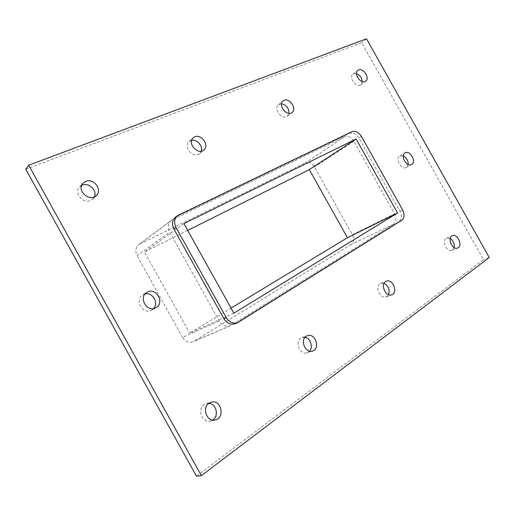 <?xml version="1.0" encoding="UTF-8"?>
<svg xmlns="http://www.w3.org/2000/svg" width="515" height="515" viewBox="0 0 515 515"><rect width="100%" height="100%" fill="white"/><g stroke="black" fill="none" stroke-linecap="round" stroke-linejoin="round"><path stroke-width="0.39" stroke-dasharray="2.58 1.93" d="M450.168 238.439L446.125 238.348C441.471 241.11 447.104 252.614 451.977 250.284L454.127 247.567M281.518 103.785L278.461 104.706C273.426 108.324 280.952 119.493 286.52 116.686L287.409 116.158L288.999 113.371M384.048 283.359L380.843 283.321L380.038 283.746C374.617 286.997 380.411 299.415 386.179 296.878L388.529 294.728M191.644 140.292L189.018 141.58C183.372 146.106 191.741 157.712 198.275 154.448L199.627 153.612L201.23 151.178M305.009 337.344L302.112 337.512L300.863 338.149C294.503 341.986 300.277 355.421 307.165 352.775L309.599 351.166M145.056 293.962L142.777 294.87C133.894 299.743 143.041 315.412 151.661 310.088L153.573 308.556M403.232 155.878L399.795 155.948C394.612 158.569 401.462 170.581 406.361 167.465L408.17 164.543M406.361 167.465L411.62 164.53M356.451 73.574L353.02 74.025C348.578 76.98 355.427 87.589 360.197 85.155L360.822 84.801L362.251 81.589M208.929 403.297L206.412 403.515L204.268 404.513C196.82 409.045 202.112 423.504 210.365 421.09L212.708 420.06M81.692 185.329L79.613 186.861C73.574 192.655 83.031 204.281 90.666 200.496L92.88 199.009L94.322 196.91M25.75 169.242L361.73 42.661L483.495 259.624L196.485 476.188M394.548 213.886C396.698 218.431 396.37 221.875 393.569 224.218L230.54 325.699C226.014 327.16 222.242 325.583 219.216 320.967L169.66 232.085C167.375 227.257 167.948 223.31 171.373 220.246L344.522 136.7C348.005 135.574 351.127 137.119 353.882 141.322L394.548 213.886L352.402 234.718L314.485 166.995C311.903 163.081 308.916 161.691 305.53 162.83L344.522 136.7M235.361 323.639L398.951 221.643C401.764 219.287 402.08 215.824 399.91 211.24L358.891 138.059C356.116 133.816 352.981 132.252 349.485 133.372L175.583 217.092M489.25 257.5L483.495 259.624M366.5 38.812L361.73 42.661M233.868 313.165L189.681 333.128L231.048 308.112M172.609 219.493L138.825 244.67C135.554 247.58 134.962 251.256 137.048 255.704L169.66 232.085M139.996 243.949L305.53 162.83M393.569 224.218L351.224 244.483C353.998 242.224 354.391 238.966 352.402 234.718M351.224 244.483L194.168 341.188L231.544 325.177M219.216 320.967L182.568 337.428C185.361 341.67 188.902 343.087 193.209 341.683L194.168 341.188M182.568 337.428L137.048 255.704M183.913 223.6L144.477 251.99L189.681 333.128M187.692 230.385L144.477 251.99M178.963 214.729L176.825 216.339M349.485 133.372L351.996 131.686M361.427 136.404L358.891 138.059M353.882 141.322L314.485 166.995M236.379 323.105L238.831 322.055M399.91 211.24L402.627 209.895M401.681 220.336L398.951 221.643M451.977 250.284L457.623 248.024M446.679 238.046L452.267 235.69M287.409 116.158L292.076 112.508M278.461 104.706L283.057 100.946M386.179 296.878L391.748 294.831M380.843 283.321L386.353 281.158M199.627 153.612L203.889 149.968M189.018 141.58L193.189 137.801M307.165 352.775L312.515 351.076M302.112 337.512L307.397 335.671M151.661 310.088L155.891 307.738M142.777 294.87L146.91 292.353M399.795 155.948L405.002 152.916M360.822 84.801L365.702 81.196M353.02 74.025L357.841 70.33M210.365 421.09L215.251 419.95M206.412 403.515L211.234 402.183M92.88 199.009L96.453 195.455M79.613 186.861L83.057 183.16M138.825 244.67L171.373 220.246M230.54 325.699L193.209 341.683"/><path stroke-width="0.77" d="M454.127 247.567C454.648 243.762 453.329 240.724 450.168 238.439M451.713 235.992L452.267 235.69C457.545 233.128 463.197 246.119 457.623 248.024C452.749 250.361 447.059 238.76 451.713 235.992M288.999 113.371C288.992 108.195 286.495 105.002 281.518 103.785M284.074 100.341C289.758 97.631 297.2 108.968 292.076 112.508C286.932 117.021 277.534 104.996 283.057 100.946L284.074 100.341M388.529 294.728C390.029 289.791 388.542 286.005 384.048 283.359M385.548 281.589L386.353 281.158C392.72 278.293 398.43 292.726 391.748 294.831C385.967 297.38 380.115 284.847 385.548 281.589M201.23 151.178C203.18 146.112 196.949 139.011 191.644 140.292M194.734 136.836C201.436 133.675 209.695 145.539 203.889 149.968C197.947 155.614 186.823 143.016 193.189 137.801L194.734 136.836M309.599 351.166C313.429 347.219 310.416 338.188 305.009 337.344M306.142 336.308L307.397 335.671C315.232 332.536 320.691 348.848 312.515 351.076C305.595 353.734 299.756 340.17 306.142 336.308M153.573 308.556C159.026 303.052 152.543 291.934 145.056 293.962M147.239 292.159C156.142 286.887 165.128 303.065 155.891 307.738C147.206 313.101 137.962 297.258 146.91 292.353L147.239 292.159M408.17 164.543C408.298 160.641 406.65 157.757 403.232 155.878M405.086 152.871C410.056 149.833 416.86 161.961 411.62 164.53C406.715 167.658 399.807 155.543 405.002 152.916L405.086 152.871M362.251 81.589C361.897 77.739 359.966 75.068 356.451 73.574M358.549 69.918C363.403 67.581 370.188 78.299 365.702 81.196C361.266 84.904 353.058 73.574 357.841 70.33L358.549 69.918M212.708 420.06L212.862 419.957C219.197 415.914 216.255 403.631 208.929 403.297M209.077 403.2L211.234 402.183C221.128 399.028 225.473 417.955 215.251 419.95C206.94 422.384 201.584 407.764 209.077 403.2M94.322 196.91C97.528 190.55 88.741 182.033 82.117 185.136L81.692 185.329M85.574 181.428C93.485 177.733 102.8 189.778 96.453 195.455C89.771 202.807 75.917 190.17 83.057 183.16L85.574 181.428M201.378 475.641L196.485 476.188L25.75 169.242L28.692 165.218L366.5 38.812L489.25 257.5L201.378 475.641L28.692 165.218M223.954 318.837C227.012 323.504 230.817 325.107 235.361 323.639L237.814 322.59C233.25 324.057 229.433 322.448 226.362 317.755L223.954 318.837L173.877 229.033L176.014 227.482C173.697 222.577 174.263 218.579 177.72 215.489L351.996 131.686C355.498 130.572 358.64 132.143 361.427 136.404L402.627 209.895C404.803 214.498 404.494 217.98 401.681 220.336L237.814 322.59M177.72 215.489L175.583 217.092C172.139 220.175 171.572 224.154 173.877 229.033M397.567 212.991L347.438 237.718L309.309 169.583L356.103 139.018L397.567 212.991L233.868 313.165L183.913 223.6L356.103 139.018M231.048 308.112L347.438 237.718M176.014 227.482L226.362 317.755M309.309 169.583L187.692 230.385"/></g></svg>
